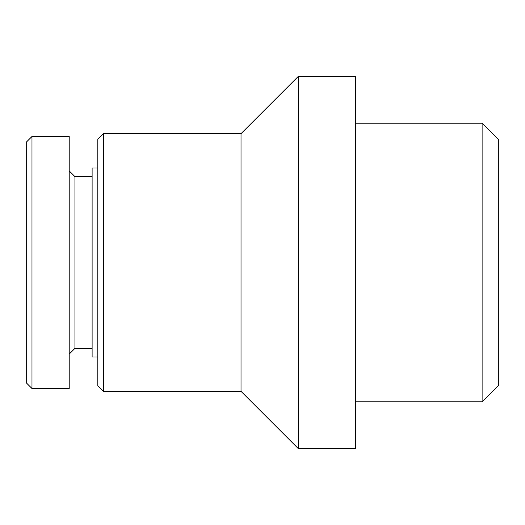 <?xml version="1.0" encoding="UTF-8"?>
<svg xmlns="http://www.w3.org/2000/svg" width="525" height="525" viewBox="0 0 525 525"><rect width="100%" height="100%" fill="white"/><g stroke="black" fill="none" stroke-linecap="round" stroke-linejoin="round"><path stroke-width="0.79" d="M355.569 123.211L482.114 123.211L482.114 401.789L355.569 401.789M482.114 123.211L498.75 139.853L498.75 385.147L482.114 401.789M31.979 136.5L26.25 142.229L26.25 382.771L31.979 388.5L69.202 388.5L69.202 136.5L31.979 136.5L31.979 388.5M69.202 170.861L74.931 176.59L74.931 348.41L69.202 354.139M97.84 168L92.111 168L92.111 357L97.84 357M103.569 391.361L103.569 133.639L97.84 139.361L97.84 385.639L103.569 391.361L241.021 391.361L298.298 448.639L355.569 448.639L355.569 76.361L298.298 76.361L298.298 448.639M103.569 133.639L241.021 133.639L241.021 391.361M74.931 348.41L92.111 348.41M74.931 176.59L92.111 176.59M241.021 133.639L298.298 76.361"/></g></svg>
